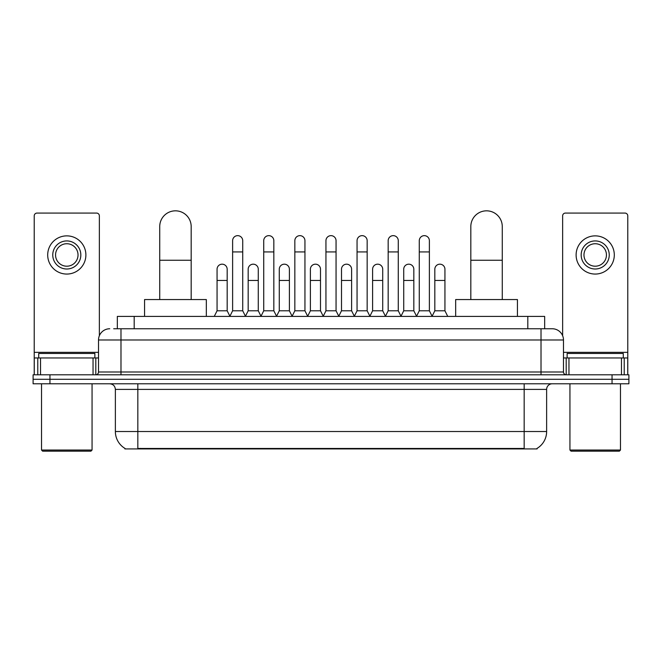 <?xml version="1.0" encoding="UTF-8"?>
<svg xmlns="http://www.w3.org/2000/svg" width="662" height="662" viewBox="0 0 662 662"><rect width="100%" height="100%" fill="white"/><g stroke="black" fill="none" stroke-linecap="round" stroke-linejoin="round"><path stroke-width="0.99" d="M113.682 328.757L120.98 328.757L113.682 328.757L117.34 328.757L117.34 316.403L544.661 316.403L544.661 328.757M537.089 448.373L537.089 448.927L124.911 448.927L124.911 448.373M125.077 448.472A19.653 19.653 0 0 1 115.37 431.516L137.828 431.516L137.828 448.472L524.172 448.472L524.172 431.516L546.63 431.516L546.63 389.397A5.619 5.619 0 0 1 552.249 383.786M115.37 431.516L115.37 389.397C115.031 385.987 113.161 384.117 109.751 383.786M536.923 448.472A19.653 19.653 0 0 0 546.63 431.516M49.948 374.8L628.9 374.8L628.9 379.293L33.1 379.293L33.1 383.786L49.948 383.786L49.948 379.293L33.1 379.293L33.1 374.8L49.948 374.8L49.948 379.293L628.9 379.293L628.9 383.786L49.948 383.786M109.751 328.757A11.229 11.229 0 0 0 98.522 339.987L98.522 371.994A2.805 2.805 0 0 1 95.709 374.8M552.249 328.757L541.019 328.757L552.249 328.757A11.229 11.229 0 0 1 563.478 339.987L563.478 371.994C563.643 373.699 564.578 374.634 566.291 374.8M563.478 339.987L120.98 339.987L120.98 328.757L541.019 328.757L541.019 371.994L563.478 371.994M93.044 374.8L93.044 357.952L40.539 357.952L40.539 374.8M99.366 335.717L99.366 215.886A2.805 2.805 0 0 0 96.553 213.073L37.031 213.073A2.805 2.805 0 0 0 34.225 215.886L34.225 357.952L40.539 357.952M93.044 357.952L98.522 357.952M34.225 374.8L34.225 357.952M66.796 240.927A14.043 14.043 0 0 0 52.753 254.969A14.043 14.043 0 0 0 66.796 269.004A14.043 14.043 0 0 0 80.83 254.969A14.043 14.043 0 0 0 66.796 240.927M66.796 243.732A11.229 11.229 0 0 0 55.558 254.969A11.229 11.229 0 0 0 66.796 266.198A11.229 11.229 0 0 0 78.025 254.969A11.229 11.229 0 0 0 66.796 243.732M66.796 274.06A19.09 19.09 0 0 0 85.886 254.969A19.09 19.09 0 0 0 66.796 235.871A19.09 19.09 0 0 0 47.697 254.969A19.09 19.09 0 0 0 66.796 274.06M90.942 451.17L42.649 451.17L41.524 450.044L92.059 450.044L90.942 451.17M41.524 383.786L41.524 450.044M92.059 383.786L92.059 450.044M94.873 357.952L94.873 353.458L38.719 353.458L38.719 357.952M159.732 299.555L159.732 226.553A15.723 15.723 0 0 1 175.455 210.83A15.723 15.723 0 0 1 191.177 226.553A15.723 15.723 0 0 0 175.455 210.83M191.177 299.555L191.177 226.553M206.337 316.403L206.337 299.555L144.564 299.555L144.564 316.403M470.823 299.555L470.823 226.553A15.723 15.723 0 0 1 486.545 210.83A15.723 15.723 0 0 1 502.268 226.553A15.723 15.723 0 0 0 486.545 210.83M502.268 299.555L502.268 226.553M517.436 316.403L517.436 299.555L455.663 299.555L455.663 316.403M229.813 316.403L232.619 310.784L242.722 310.784L245.536 316.403M242.722 310.784L242.722 240.703A5.056 5.056 0 0 0 237.675 235.647A5.056 5.056 0 0 1 237.989 235.655M232.619 310.784L232.619 251.932L242.722 251.932M232.619 251.932L232.619 240.703A5.056 5.056 0 0 1 237.675 235.647M260.919 316.403L263.724 310.784L273.836 310.784L276.642 316.403M273.836 310.784L273.836 240.703A5.056 5.056 0 0 0 268.78 235.647A5.056 5.056 0 0 1 269.095 235.655M263.724 310.784L263.724 251.932L273.836 251.932M263.724 251.932L263.724 240.703A5.056 5.056 0 0 1 268.78 235.647M292.025 316.403L294.838 310.784L304.942 310.784L307.756 316.403M304.942 310.784L304.942 240.703A5.056 5.056 0 0 0 299.894 235.647A5.056 5.056 0 0 1 300.209 235.655M294.838 310.784L294.838 251.932L304.942 251.932M294.838 251.932L294.838 240.703A5.056 5.056 0 0 1 299.894 235.647M323.139 316.403L325.944 310.784L336.056 310.784L338.861 316.403M336.056 310.784L336.056 240.703A5.056 5.056 0 0 0 331 235.647A5.056 5.056 0 0 1 331.314 235.655M325.944 310.784L325.944 251.932L336.056 251.932M325.944 251.932L325.944 240.703A5.056 5.056 0 0 1 331 235.647M354.244 316.403L357.058 310.784L367.162 310.784L369.975 316.403M367.162 310.784L367.162 240.703A5.056 5.056 0 0 0 362.106 235.647A5.056 5.056 0 0 1 362.428 235.655M357.058 310.784L357.058 251.932L367.162 251.932M357.058 251.932L357.058 240.703A5.056 5.056 0 0 1 362.106 235.647M385.358 316.403L388.164 310.784L398.276 310.784L401.081 316.403M398.276 310.784L398.276 240.703A5.056 5.056 0 0 0 393.22 235.647A5.056 5.056 0 0 1 393.534 235.655M388.164 310.784L388.164 251.932L398.276 251.932M388.164 251.932L388.164 240.703A5.056 5.056 0 0 1 393.22 235.647M416.464 316.403L419.278 310.784L429.381 310.784L432.187 316.403M429.381 310.784L429.381 240.703A5.056 5.056 0 0 0 424.325 235.647A5.056 5.056 0 0 1 424.648 235.655M419.278 310.784L419.278 251.932L429.381 251.932M419.278 251.932L419.278 240.703A5.056 5.056 0 0 1 424.325 235.647M214.256 316.403L217.062 310.784L227.174 310.784L229.896 316.229M227.174 310.784L227.174 269.227A5.056 5.056 0 0 0 222.432 264.188A5.056 5.056 0 0 1 227.174 269.227M217.062 310.784L217.062 280.465L227.174 280.465M217.062 280.465L217.062 269.227A5.056 5.056 0 0 1 222.432 264.188M245.445 316.229L248.176 310.784L258.279 310.784L261.002 316.229M258.279 310.784L258.279 269.227A5.056 5.056 0 0 0 253.546 264.188A5.056 5.056 0 0 1 258.279 269.227M248.176 310.784L248.176 280.465L258.279 280.465M248.176 280.465L248.176 269.227A5.056 5.056 0 0 1 253.546 264.188M276.559 316.229L279.281 310.784L289.393 310.784L292.116 316.229M289.393 310.784L289.393 269.227A5.056 5.056 0 0 0 284.652 264.188A5.056 5.056 0 0 1 289.393 269.227M279.281 310.784L279.281 280.465L289.393 280.465M279.281 280.465L279.281 269.227A5.056 5.056 0 0 1 284.652 264.188M307.665 316.229L310.395 310.784L320.499 310.784L323.222 316.229M320.499 310.784L320.499 269.227A5.056 5.056 0 0 0 315.766 264.188A5.056 5.056 0 0 1 320.499 269.227M310.395 310.784L310.395 280.465L320.499 280.465M310.395 280.465L310.395 269.227A5.056 5.056 0 0 1 315.766 264.188M338.779 316.229L341.501 310.784L351.605 310.784L354.336 316.229M351.605 310.784L351.605 269.227A5.056 5.056 0 0 0 346.871 264.188A5.056 5.056 0 0 1 351.605 269.227M341.501 310.784L341.501 280.465L351.605 280.465M341.501 280.465L341.501 269.227A5.056 5.056 0 0 1 346.871 264.188M369.884 316.229L372.607 310.784L382.719 310.784L385.441 316.229M382.719 310.784L382.719 269.227A5.056 5.056 0 0 0 377.985 264.188A5.056 5.056 0 0 1 382.719 269.227M372.607 310.784L372.607 280.465L382.719 280.465M372.607 280.465L372.607 269.227A5.056 5.056 0 0 1 377.985 264.188M400.998 316.229L403.721 310.784L413.824 310.784L416.555 316.229M413.824 310.784L413.824 269.227A5.056 5.056 0 0 0 409.091 264.188A5.056 5.056 0 0 1 413.824 269.227M403.721 310.784L403.721 280.465L413.824 280.465M403.721 280.465L403.721 269.227A5.056 5.056 0 0 1 409.091 264.188M432.104 316.229L434.826 310.784L444.938 310.784L447.744 316.403M444.938 310.784L444.938 269.227A5.056 5.056 0 0 0 440.205 264.188A5.056 5.056 0 0 1 444.938 269.227M434.826 310.784L434.826 280.465L444.938 280.465M434.826 280.465L434.826 269.227A5.056 5.056 0 0 1 440.205 264.188M621.461 374.8L621.461 357.952L568.956 357.952L568.956 374.8M627.775 374.8L627.775 357.952L627.775 374.8M621.461 357.952L627.775 357.952L627.775 215.886A2.805 2.805 0 0 0 624.969 213.073L565.447 213.073A2.805 2.805 0 0 0 562.634 215.886L562.634 335.717M563.478 357.952L568.956 357.952M595.204 240.927A14.043 14.043 0 0 0 581.17 254.969A14.043 14.043 0 0 0 595.204 269.004A14.043 14.043 0 0 0 609.247 254.969A14.043 14.043 0 0 0 595.204 240.927M595.204 243.732A11.229 11.229 0 0 0 583.975 254.969A11.229 11.229 0 0 0 595.204 266.198A11.229 11.229 0 0 0 606.442 254.969A11.229 11.229 0 0 0 595.204 243.732M595.204 274.06A19.09 19.09 0 0 0 614.303 254.969A19.09 19.09 0 0 0 595.204 235.871A19.09 19.09 0 0 0 576.114 254.969A19.09 19.09 0 0 0 595.204 274.06M619.351 451.17L571.058 451.17L569.941 450.044L620.476 450.044L619.351 451.17M569.941 383.786L569.941 450.044M620.476 383.786L620.476 450.044M623.281 357.952L623.281 353.458L567.127 353.458L567.127 357.952M521.929 448.927L521.929 448.373M140.071 448.927L140.071 448.373M134.187 328.757L134.187 316.403M527.813 328.757L527.813 316.403M524.172 383.786L524.172 389.397L115.37 389.397M546.63 389.397L524.172 389.397L524.172 431.516L137.828 431.516L137.828 383.786M612.052 383.786L612.052 374.8M120.98 374.8L120.98 339.987L98.522 339.987M98.522 371.994L541.019 371.994L541.019 374.8M98.522 352.341L34.225 352.341M95.808 357.952L95.808 374.8M34.267 357.952L34.267 374.8M37.775 374.8L37.775 357.952M159.732 260.249L191.177 260.249M470.823 260.249L502.268 260.249M627.775 352.341L563.478 352.341M627.733 374.8L627.733 357.952M624.225 357.952L624.225 374.8M566.192 374.8L566.192 357.952"/></g></svg>
